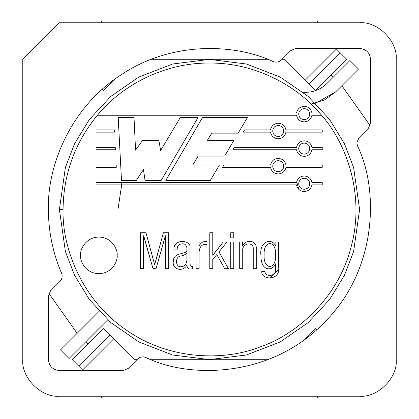 <?xml version="1.0" encoding="UTF-8"?>
<svg xmlns="http://www.w3.org/2000/svg" width="419" height="419" viewBox="0 0 419 419"><rect width="100%" height="100%" fill="white"/><g stroke="black" fill="none" stroke-linecap="round" stroke-linejoin="round"><path stroke-width="0.63" d="M69.056 358.486L60.514 349.944L99.172 311.286L60.514 349.944L69.056 358.486L107.714 319.828L69.056 358.486M349.944 60.514L358.486 69.056L349.944 60.514L327.066 83.386C321.043 89.226 313.836 92.206 305.451 92.342L303.346 92.342L305.451 92.342C313.836 92.206 321.043 89.226 327.066 83.386L349.944 60.514M315.507 103.221L335.614 91.934L358.486 69.056L335.614 91.934L324.432 99.968L311.118 104.048M87.922 343.894L85.696 341.846L87.922 343.894M77.154 333.304L48.866 293.41L77.154 333.304M97.412 115.246C74.912 142.638 63.458 174.053 63.054 209.5C62.033 249.006 82.643 300.245 125.532 329.486C167.694 359.764 222.892 361.576 259.66 347.089C297.129 334.514 338.206 297.6 350.986 247.294C364.991 197.307 347.791 144.827 321.588 115.246L311.914 115.246C311.029 119.342 308.463 121.557 304.22 121.892C299.973 121.557 297.411 119.342 296.526 115.246L97.412 115.246L296.526 115.246C297.411 119.342 299.973 121.557 304.22 121.892C308.463 121.557 311.029 119.342 311.914 115.246L321.635 115.246L319.645 112.989C296.107 85.151 254.354 62.599 209.5 63.054C164.646 62.599 122.893 85.151 99.355 112.989L296.526 112.989C297.411 108.893 299.973 106.677 304.22 106.342C308.463 106.677 311.029 108.893 311.914 112.989L319.645 112.989L311.914 112.989C311.029 108.893 308.463 106.677 304.22 106.342C299.973 106.677 297.411 108.893 296.526 112.989L99.308 112.989L97.365 115.246L99.355 112.989C122.893 85.151 164.646 62.599 209.5 63.054C254.354 62.599 296.107 85.151 319.645 112.989L321.588 115.246C347.791 144.827 364.991 197.307 350.986 247.294C338.206 297.6 297.129 334.514 259.66 347.089C222.892 361.576 167.694 359.764 125.532 329.486C82.643 300.245 62.033 249.006 63.054 209.5L59.393 209.5L65.395 167.469L74.572 143.722L89.415 119.436L110.799 96.407L138.862 77.054L172.549 64.013L209.5 59.393L246.451 64.013L280.138 77.054L308.201 96.407L329.585 119.436L344.428 143.722L353.605 167.469L359.607 209.5L353.605 251.531L344.428 275.278L329.585 299.564L308.201 322.593L280.138 341.946L246.451 354.987L209.5 359.607L172.549 354.987L138.862 341.946L110.799 322.593L89.415 299.564L74.572 275.278L65.395 251.531L59.393 209.5L65.395 251.531L74.572 275.278L89.415 299.564L110.799 322.593L138.862 341.946L172.549 354.987L209.5 359.607L246.451 354.987L280.138 341.946L308.201 322.593L329.585 299.564L344.428 275.278L353.605 251.531L359.607 209.5L353.605 167.469L344.428 143.722L329.585 119.436L308.201 96.407L280.138 77.054L246.451 64.013L209.5 59.393L172.549 64.013L138.862 77.054L110.799 96.407L89.415 119.436L74.572 143.722L65.395 167.469L59.393 209.5L63.054 209.5C63.458 174.053 74.912 142.638 97.412 115.246M140.412 268.689L140.412 232.749L140.412 268.689L143.602 268.689L140.412 268.689L140.412 232.749L145.974 232.749L154.632 264.635L163.384 232.749L168.632 232.749L168.632 268.689L165.442 268.689L165.442 235.771L156.02 268.689L153.024 268.689L143.602 235.771L143.602 268.689L143.602 235.771M296.526 184.889L96.035 184.889L96.035 182.626L296.526 182.626C297.411 178.531 299.973 176.315 304.22 175.98C308.463 176.315 311.029 178.531 311.914 182.626L322.237 182.626L322.237 184.889L311.914 184.889C311.029 188.985 308.463 191.2 304.22 191.535C299.973 191.2 297.411 188.985 296.526 184.889C297.411 188.985 299.973 191.2 304.22 191.535C308.463 191.2 311.029 188.985 311.914 184.889L322.237 184.889L322.237 182.626L311.914 182.626C311.029 178.531 308.463 176.315 304.22 175.98C299.973 176.315 297.411 178.531 296.526 182.626L96.035 182.626L96.035 184.889L296.526 184.889M285.941 167.307C285.056 171.402 282.49 173.618 278.247 173.953C274 173.618 271.433 171.402 270.554 167.307L222.599 167.307L223.94 165.039L270.554 165.044C271.433 160.954 274 158.738 278.247 158.403C282.49 158.738 285.056 160.954 285.941 165.044L322.237 165.044L322.237 167.307L285.941 167.307L322.237 167.307L322.237 165.044L285.941 165.044C285.056 160.954 282.49 158.738 278.247 158.403C274 158.738 271.433 160.954 270.554 165.044L223.94 165.039L222.599 167.307L270.554 167.307C271.433 171.402 274 173.618 278.247 173.953C282.49 173.618 285.056 171.402 285.941 167.307M311.914 149.73C311.029 153.82 308.463 156.036 304.22 156.371C299.973 156.036 297.411 153.82 296.526 149.73L232.922 149.73L234.242 147.467L296.526 147.467C297.411 143.371 299.973 141.156 304.22 140.821C308.463 141.156 311.029 143.371 311.914 147.467L322.237 147.467L322.237 149.73L311.914 149.73L322.237 149.73L322.237 147.467L311.914 147.467C311.029 143.371 308.463 141.156 304.22 140.821C299.973 141.156 297.411 143.371 296.526 147.467L234.242 147.467L232.922 149.73L296.526 149.73C297.411 153.82 299.973 156.036 304.22 156.371C308.463 156.036 311.029 153.82 311.914 149.73M117.163 255.37C117.901 260.723 112.407 273.424 98.858 273.675C85.308 273.424 79.814 260.723 80.553 255.37C79.814 250.017 85.308 237.316 98.858 237.065C112.407 237.316 117.901 250.017 117.163 255.37C117.901 250.017 112.407 237.316 98.858 237.065C85.308 237.316 79.814 250.017 80.553 255.37C79.814 260.723 85.308 273.424 98.858 273.675C112.407 273.424 117.901 260.723 117.163 255.37M165.84 180.374L202.482 117.509L247.383 117.509L238.181 133.148L211.768 133.148L207.326 140.459L233.818 140.459L224.684 156.078L198.072 156.078L192.792 165.039L219.415 165.039L210.343 180.374L165.84 180.374L202.482 117.509L247.383 117.509L202.482 117.509L165.84 180.374L210.343 180.374L165.84 180.374M96.035 132.147L96.035 129.885L114.329 129.885L114.45 132.147L96.035 132.147L114.45 132.147L96.035 132.147L96.035 129.885L114.329 129.885L96.035 129.885M96.035 149.73L96.035 147.467L115.246 147.467L115.366 149.73L96.035 149.73L115.366 149.73L96.035 149.73L96.035 147.467L115.246 147.467L96.035 147.467M270.554 129.885C271.433 125.789 274 123.574 278.247 123.238C282.49 123.574 285.056 125.789 285.941 129.885L322.237 129.885L322.237 132.147L285.941 132.147C285.056 136.243 282.49 138.453 278.247 138.794C274 138.453 271.433 136.243 270.554 132.147L243.292 132.147L244.628 129.885L270.554 129.885L244.628 129.885L243.292 132.147L270.554 132.147C271.433 136.243 274 138.453 278.247 138.794C282.49 138.453 285.056 136.243 285.941 132.147L322.237 132.147L322.237 129.885L285.941 129.885C285.056 125.789 282.49 123.574 278.247 123.238C274 123.574 271.433 125.789 270.554 129.885M96.035 167.307L96.035 165.044L116.163 165.044L116.283 167.307L96.035 167.307L116.283 167.307L96.035 167.307L96.035 165.044L116.163 165.044L96.035 165.044M136.337 180.374L121.489 180.374L118.21 117.509L134.022 117.509L135.562 150.122L142.507 140.459L158.895 140.459L160.634 150.484L180.301 117.509L198.04 117.509L161.21 180.374L145.011 180.374L143.471 169.575L136.337 180.374L121.489 180.374L118.21 117.509L121.489 180.374L136.337 180.374L143.471 169.575L145.011 180.374L161.21 180.374L198.04 117.509L180.301 117.509L160.634 150.484L158.895 140.459L142.507 140.459L135.562 150.122L134.022 117.509L118.21 117.509L134.022 117.509M275.807 246.105L275.901 241.978L278.588 241.978L278.588 266.772C281.06 281.233 260.796 280.29 261.828 271.423L264.85 271.423C265.698 277.813 277.011 276.503 275.566 268.139L275.493 263.87C273.109 270.999 260.634 272.271 260.917 255.286C259.115 241.7 271.454 236.96 275.807 246.105C271.454 236.96 259.115 241.7 260.917 255.286C260.634 272.271 273.109 270.999 275.493 263.87M239.699 268.689L239.699 241.978L239.699 268.689L242.721 268.689L242.721 250.73L242.721 268.689L239.699 268.689L239.699 241.978L242.433 241.978L242.528 245.717C246.477 238.621 256.936 240.516 256.266 248.525L256.266 268.689L253.244 268.689L253.244 249.389C254.155 241.229 241.815 242.685 242.721 250.73L242.721 268.689L242.721 250.73C241.815 242.685 254.155 241.229 253.244 249.389L253.244 268.689L253.244 249.389L253.244 268.689L256.266 268.689L256.266 248.525C256.936 240.516 246.477 238.621 242.528 245.717C246.477 238.621 256.936 240.516 256.266 248.525L256.266 268.689M233.75 268.689L230.733 268.689L230.733 241.978L233.75 241.978L233.75 268.689L233.75 241.978L233.75 268.689L230.733 268.689L230.733 241.978L230.733 268.689M233.75 237.903L230.733 237.903L230.733 232.749L233.75 232.749L233.75 237.903L233.75 232.749L233.75 237.903L230.733 237.903L230.733 232.749L230.733 237.903M209.778 268.689L209.778 232.749L209.778 268.689L212.773 268.689L209.778 268.689L209.778 232.749L212.773 232.749L212.773 255.26L223.248 241.978L226.993 241.978L218.933 251.882L228.455 268.689L224.715 268.689L216.775 254.59L212.773 259.34L212.773 268.689L212.773 259.34L216.775 254.59L224.715 268.689L228.455 268.689L224.715 268.689M196.061 268.689L196.061 241.978L196.061 268.689L199.083 268.689L199.083 252.002L199.083 268.689L196.061 268.689L196.061 241.978L199.083 241.978L199.177 246.173C200.554 242.674 203.157 241.124 206.996 241.522L206.996 244.57C202.351 243.711 199.711 246.189 199.083 252.002L199.083 268.689L199.083 252.002C199.711 246.189 202.351 243.711 206.996 244.57L206.996 241.522C203.157 241.124 200.554 242.674 199.177 246.173M186.974 264.803C183.129 272.9 171.79 269.061 173.309 261.76C173.199 258.031 174.985 255.553 178.677 254.328L184.36 252.699C188.403 253.249 187.801 242.659 182.296 243.9C178.777 243.978 177.069 245.974 177.169 249.892L174.147 249.892C172.261 238.552 192.138 239.307 189.948 248.451L189.948 264.3L191.504 266.505L192.368 266.505L192.368 268.715C188.864 269.611 187.099 268.605 187.068 265.693L186.974 264.803C183.129 272.9 171.79 269.061 173.309 261.76C173.199 258.031 174.985 255.553 178.677 254.328C174.985 255.553 173.199 258.031 173.309 261.76C171.79 269.061 183.129 272.9 186.974 264.803M331.078 75.106L333.304 77.154L331.078 75.106M341.846 85.696L370.134 125.59L341.846 85.696M121.342 184.889L122.008 182.626L117.969 209.5M296.715 181.72L298.773 189.309M278.426 269.726L270.224 277.986L278.426 269.726M298.705 148.598C299.019 145.236 300.858 143.398 304.22 143.083C307.577 143.398 309.416 145.236 309.735 148.598C309.416 151.956 307.577 153.794 304.22 154.108C300.858 153.794 299.019 151.956 298.705 148.598C299.019 151.956 300.858 153.794 304.22 154.108C307.577 153.794 309.416 151.956 309.735 148.598C309.416 145.236 307.577 143.398 304.22 143.083C300.858 143.398 299.019 145.236 298.705 148.598M143.722 235.771L153.024 268.689L156.02 268.689L165.348 235.771M165.442 235.771L165.442 268.689L168.632 268.689L168.632 232.749L168.632 268.689M163.384 232.749L168.632 232.749L163.384 232.749L154.726 264.635M154.632 264.635L145.974 232.749L140.412 232.749L145.974 232.749M186.926 253.558L186.926 259.241C186.701 264.164 184.638 266.667 180.741 266.746C175.226 267.144 174.917 256.198 181.102 255.983L183.595 255.333L186.832 253.558L183.595 255.333L181.102 255.983C174.917 256.198 175.226 267.144 180.741 266.746C184.638 266.667 186.701 264.164 186.926 259.241L186.926 253.558L183.595 255.333L181.102 255.983M177.169 249.892C177.069 245.974 178.777 243.978 182.296 243.9C187.801 242.659 188.403 253.249 184.36 252.699L178.677 254.328L184.36 252.699C188.403 253.249 187.801 242.659 182.296 243.9C178.777 243.978 177.069 245.974 177.169 249.892L174.147 249.892C172.261 238.552 192.138 239.307 189.948 248.451C192.138 239.307 172.261 238.552 174.147 249.892C172.261 238.552 192.138 239.307 189.948 248.451L189.948 264.3L189.948 248.451M187.068 264.803L187.068 265.693C187.099 268.605 188.864 269.611 192.368 268.715C188.864 269.611 187.099 268.605 187.068 265.693C187.099 268.605 188.864 269.611 192.368 268.715L192.368 266.505L191.504 266.505L189.948 264.3M191.504 266.505L192.368 266.505L191.504 266.505M199.083 246.173L199.083 241.978L196.061 241.978M228.455 268.689L218.933 251.882L226.993 241.978L223.248 241.978L226.993 241.978M223.248 241.978L212.894 255.26M212.773 255.26L212.773 232.749L209.778 232.749M233.75 232.749L230.733 232.749M233.75 241.978L230.733 241.978M242.433 245.696L242.433 241.978L239.699 241.978M275.566 268.139L275.566 263.87L275.566 268.139C277.011 276.503 265.698 277.813 264.85 271.423L261.828 271.423C260.796 280.29 281.06 281.233 278.588 266.772C281.06 281.233 260.796 280.29 261.828 271.423C260.796 280.29 281.06 281.233 278.588 266.772L278.588 241.978L275.901 241.978L275.901 246.105M264.132 254.998C263.142 270.245 276.514 270.365 275.566 254.998C276.514 239.747 263.142 239.867 264.132 254.998C263.142 239.867 276.514 239.747 275.566 254.998C276.514 270.365 263.142 270.245 264.132 254.998C263.142 270.245 276.514 270.365 275.566 254.998C276.514 239.747 263.142 239.867 264.132 254.998M278.588 266.772L278.588 241.978M272.732 166.175C273.047 162.818 274.885 160.98 278.247 160.666C281.605 160.98 283.443 162.818 283.763 166.175C283.443 169.538 281.605 171.376 278.247 171.69C274.885 171.376 273.047 169.538 272.732 166.175C273.047 169.538 274.885 171.376 278.247 171.69C281.605 171.376 283.443 169.538 283.763 166.175C283.443 162.818 281.605 160.98 278.247 160.666C274.885 160.98 273.047 162.818 272.732 166.175M298.705 183.758C299.019 180.395 300.858 178.557 304.22 178.243C307.577 178.557 309.416 180.395 309.735 183.758C309.416 187.12 307.577 188.959 304.22 189.273C300.858 188.959 299.019 187.12 298.705 183.758C299.019 187.12 300.858 188.959 304.22 189.273C307.577 188.959 309.416 187.12 309.735 183.758C309.416 180.395 307.577 178.557 304.22 178.243C300.858 178.557 299.019 180.395 298.705 183.758M272.732 131.016C273.047 127.654 274.885 125.815 278.247 125.501C281.605 125.815 283.443 127.654 283.763 131.016C283.443 134.379 281.605 136.212 278.247 136.531C274.885 136.212 273.047 134.379 272.732 131.016C273.047 134.379 274.885 136.212 278.247 136.531C281.605 136.212 283.443 134.379 283.763 131.016C283.443 127.654 281.605 125.815 278.247 125.501C274.885 125.815 273.047 127.654 272.732 131.016M298.705 114.115C299.019 110.757 300.858 108.919 304.22 108.605C307.577 108.919 309.416 110.757 309.735 114.115C309.416 117.477 307.577 119.315 304.22 119.63C300.858 119.315 299.019 117.477 298.705 114.115C299.019 117.477 300.858 119.315 304.22 119.63C307.577 119.315 309.416 117.477 309.735 114.115C309.416 110.757 307.577 108.919 304.22 108.605C300.858 108.919 299.019 110.757 298.705 114.115M115.366 149.73L115.246 147.467M116.283 167.307L116.163 165.044M114.45 132.147L114.329 129.885M142.507 140.459L158.895 140.459M180.301 117.509L198.04 117.509L161.21 180.374L145.011 180.374M210.343 180.374L219.415 165.039L210.343 180.374M219.415 165.039L192.792 165.039L198.072 156.078L224.684 156.078L233.818 140.459L224.684 156.078M233.818 140.459L207.326 140.459L211.768 133.148L238.181 133.148L247.383 117.509L238.181 133.148M357.444 145.754L356.841 142.853L357.444 145.754C378.86 189.105 377.938 270.192 323.41 323.41C270.192 377.938 189.105 378.86 145.754 357.444C142.748 356.323 140.056 356.841 137.678 358.989L128.219 368.448L123.039 370.59L59.393 370.59C52.768 369.893 49.107 366.232 48.41 359.607L48.41 295.961L50.552 290.781L60.011 281.322C62.159 278.944 62.677 276.252 61.556 273.246C52.846 252.893 48.463 231.644 48.41 209.5C48.463 231.644 52.846 252.893 61.556 273.246C62.677 276.252 62.159 278.944 60.011 281.322L50.552 290.781L48.41 295.961L48.41 359.607C49.107 366.232 52.768 369.893 59.393 370.59L123.039 370.59L128.219 368.448L137.678 358.989C140.056 356.841 142.748 356.323 145.754 357.444C189.105 378.86 270.192 377.938 323.41 323.41C377.938 270.192 378.86 189.105 357.444 145.754M273.246 61.556C233.121 42.906 170.035 41.738 120.955 74.928C71.052 106.866 47.158 165.264 48.41 209.5C47.158 165.264 71.052 106.866 120.955 74.928C170.035 41.738 233.121 42.906 273.246 61.556C276.252 62.677 278.944 62.159 281.322 60.011L290.781 50.552L295.961 48.41L359.607 48.41C366.232 49.107 369.893 52.768 370.59 59.393L370.59 123.039L368.448 128.219L358.989 137.678L356.841 142.853L358.989 137.678L368.448 128.219L370.59 123.039L370.59 59.393C369.893 52.768 366.232 49.107 359.607 48.41L295.961 48.41L290.781 50.552L281.322 60.011C278.944 62.159 276.252 62.677 273.246 61.556M359.607 22.783L59.393 22.783L22.783 59.393L22.783 359.607C21.144 377.723 41.277 397.856 59.393 396.217L359.607 396.217C377.723 397.856 397.856 377.723 396.217 359.607L396.217 59.393C397.856 41.277 377.723 21.144 359.607 22.783C377.723 21.144 397.856 41.277 396.217 59.393L396.217 359.607C397.856 377.723 377.723 397.856 359.607 396.217L59.393 396.217C41.277 397.856 21.144 377.723 22.783 359.607L22.783 59.393L59.393 22.783L359.607 22.783M317.502 398.05L101.498 398.05L101.498 396.217L101.498 398.05L317.502 398.05L317.502 396.217L317.502 398.05M83.187 370.59L72.204 359.607L103.273 328.543L134.447 359.717L136.95 359.717L134.447 359.717L113.628 338.898L82.564 369.961L83.187 370.59M315.727 328.543L316.822 329.638L315.727 328.543L305.147 339.123L315.727 328.543M151.311 359.717L267.689 359.717L151.311 359.717M109.747 335.011L78.678 366.08L109.747 335.011L103.273 328.543L72.204 359.607L82.564 369.961L113.628 338.898L109.747 335.011M317.502 20.95L317.502 22.783L317.502 20.95L101.498 20.95L317.502 20.95M101.498 22.783L101.498 20.95L101.498 22.783M284.553 59.283L305.372 80.102L336.436 49.039L335.813 48.41L346.796 59.393L315.727 90.457L284.553 59.283L282.05 59.283L284.553 59.283M102.178 89.362L103.273 90.457L113.853 79.877L103.273 90.457L102.178 89.362M151.311 59.283L267.689 59.283L151.311 59.283M309.253 83.989L340.322 52.92L309.253 83.989L315.727 90.457L346.796 59.393L336.436 49.039L305.372 80.102L309.253 83.989"/></g></svg>
